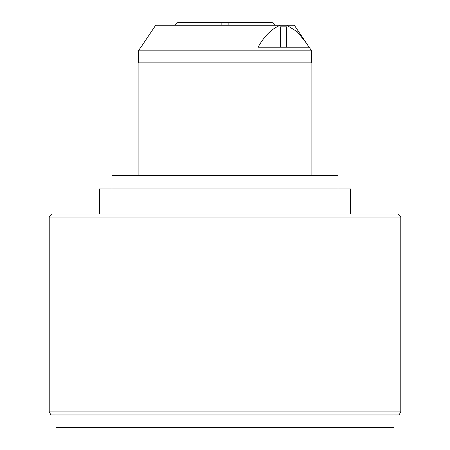 <?xml version="1.0" encoding="UTF-8"?>
<svg xmlns="http://www.w3.org/2000/svg" width="450" height="450" viewBox="0 0 450 450"><rect width="100%" height="100%" fill="white"/><g stroke="black" fill="none" stroke-linecap="round" stroke-linejoin="round"><path stroke-width="0.67" d="M99.444 214.054L99.444 188.938L350.556 188.938L350.556 214.054M311.884 175.382L311.884 62.882L138.116 62.882L138.116 175.382M338.001 188.938L338.001 175.382L111.999 175.382L111.999 188.938M138.414 62.882L138.414 50.828L311.586 50.828L309.144 47.211L258.047 47.211C264.42 35.882 271.873 28.552 280.418 25.211L294.306 25.211L306.456 43.223L297.214 31.736L286.673 25.211M140.957 47.211L155.694 25.211L280.418 25.211M175.078 25.211L177.789 22.5L221.861 22.5L221.861 25.211M400.781 411.93L399.043 414.945L50.957 414.945L49.219 411.93L400.781 411.93L400.781 217.063L49.219 217.063L49.219 411.93M49.219 217.063L52.234 214.054L397.766 214.054L400.781 217.063M394.003 414.945L394.003 427.5L55.997 427.5L55.997 414.945M228.139 25.211L228.139 22.5L272.211 22.5L274.922 25.211M228.139 22.5L221.861 22.5M309.043 47.211L306.456 43.223M286.673 47.211L286.673 26.854L280.418 26.854L280.418 47.211M140.856 47.211L138.414 50.828M311.586 62.882L311.586 50.828"/></g></svg>
